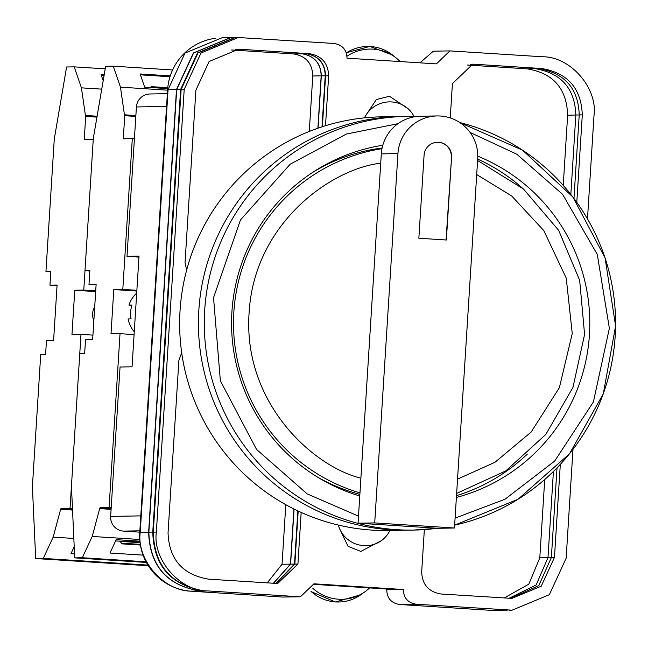 <?xml version="1.0" encoding="UTF-8"?>
<svg xmlns="http://www.w3.org/2000/svg" width="648" height="648" viewBox="0 0 648 648"><rect width="100%" height="100%" fill="white"/><g stroke="black" fill="none" stroke-linecap="round" stroke-linejoin="round"><path stroke-width="0.97" d="M364.451 117.863A27.718 27.095 -26.6 0 1 391.651 101.939A27.718 27.095 -26.6 0 1 414.015 116.421M346.996 56.206A41.577 40.646 -26.6 0 1 373.175 49.151A41.577 40.646 -26.6 0 1 396.365 58.15A41.577 40.646 -26.6 0 1 400.075 61.568M389.869 530.485A27.718 27.005 -148.4 0 1 388.484 533.045A27.718 27.005 -148.4 0 1 363.739 545.657A27.718 27.005 -148.4 0 1 338.313 525.058M369.562 587.914A41.577 40.508 -148.4 0 1 365.051 591.689A41.577 40.508 -148.4 0 1 338.572 599.206A41.577 40.508 -148.4 0 1 312.871 588.368M408.264 108.856L389.489 96.269L376.358 99.549L365.602 115.709M381.542 540.562L360.855 551.416L348.065 546.353L339.576 528.655M587.493 218.862L593.989 115.611C597.91 88.007 570.191 56.344 542.465 56.773L449.906 50.9L436.396 63.885L347.012 58.174C346.68 49.766 342.387 44.858 334.133 43.465L238.245 37.519L200.993 52.998L184.202 89.44L156.354 532.081C152.434 559.686 180.144 591.349 207.878 590.919L299.319 596.759L282.731 597.051L191.282 591.211A55.445 55.112 -91 0 1 139.757 532.364L167.613 89.732A55.445 55.112 -91 0 1 215.298 38.289M493.031 610.375L504.833 610.133M230.526 37.592L222.118 37.738L185.004 53.079L168.075 89.659L176.483 89.513L193.396 52.95L230.526 37.6L231.709 37.592M191.282 591.211L191.751 591.138C164.025 591.567 136.299 559.913 140.227 532.3L168.075 89.659M506.955 610.303L505.853 610.327M156.354 532.081L153.276 532.13C154.24 565.688 171.331 585.298 204.541 590.96C171.04 585.525 153.779 565.907 152.758 532.097L180.606 89.465L197.494 52.925L234.649 37.552L230.745 37.608L193.614 52.966L176.702 89.529L148.854 532.162C149.923 565.874 167.062 585.484 200.264 591C166.941 585.581 149.728 565.963 148.635 532.154L176.483 89.513M231.563 49.969L293.447 53.922C305.905 55.955 312.344 63.31 312.773 75.986L309.282 131.439M318.038 128.166L321.327 75.848C320.825 63.229 314.385 55.874 302.009 53.784C314.312 55.947 320.703 63.302 321.181 75.84L317.885 128.223M322.016 126.83L325.231 75.784C324.834 63.269 318.508 55.914 306.253 53.743L309.331 53.687C321.708 55.777 328.147 63.131 328.649 75.751L325.507 125.728M535.467 68.696L527.067 68.842C553.214 73.103 566.741 88.549 567.648 115.182L563.234 185.352M570.839 194.416L575.837 115.02C574.873 88.638 561.379 73.192 535.37 68.688M294.071 509.053L290.604 564.133L294.508 564.068L297.853 510.891M285.8 504.695L282.05 564.27L290.458 564.125L293.933 508.98M290.458 564.125L273.351 583.297M273.505 583.305L290.604 564.133M544.725 479.52L539.8 557.815L528.857 584.132L504.087 598.031M508.98 598.339L536.131 584.982L547.989 557.653L553.408 471.493M510.405 598.388L538.772 585.646L551.367 557.555L554.445 557.499L541.226 586.205L511.888 598.396L441.013 594.005C428.636 591.916 422.188 584.561 421.686 571.941L424.351 529.602M557.013 467.88L551.367 557.555M267.235 582.908L282.05 564.27M294.508 564.068L275.797 583.451M298.185 511.045L294.848 564.084L276.113 583.475M573.966 198.466L579.223 114.923C578.364 88.687 564.926 73.248 538.901 68.599M527.067 68.842L467.224 65.019M450.255 117.928L452.409 83.657L472.675 64.184L474.344 64.225L470.667 64.314M322.372 126.716L325.571 75.808C325.069 63.188 318.63 55.833 306.253 53.743L293.447 53.922M186.632 270.143L185.044 262.586L195.89 90.185L209.118 61.487L238.448 49.297L241.947 49.386L236.868 49.353M511.321 610.181L509.531 610.246M494.837 610.465A55.445 55.112 -91 0 1 491.063 610.351L399.614 604.511L416.21 604.228L512.09 610.173L549.35 594.694L566.141 558.252L572.986 449.372M399.614 604.511C391.319 603.15 387.026 598.25 386.735 589.802L386.783 589.016M416.21 604.228C407.916 602.867 403.623 597.958 403.323 589.518L396.495 589.631L313.899 584.358M237.524 37.535L235.167 37.576L198.005 52.958L181.124 89.497L184.202 89.44M234.649 37.552L236.544 37.552M153.276 532.13L181.124 89.497M282.731 597.051L300.429 596.784L313.94 583.808L403.323 589.518M449.906 50.9L433.318 51.192L419.953 62.832M560.309 464.414L554.445 557.499M301.174 512.422L297.926 564.035L277.66 583.508L208.616 579.166C182.614 574.768 169.096 559.321 168.043 532.826L178.888 360.426L181.691 352.747M474.344 64.225L541.72 68.526C567.721 72.924 581.248 88.363 582.301 114.866L576.793 202.322M241.947 49.386L309.331 53.687M299.319 596.759L300.429 596.784M172.587 69.968L113.238 66.177L105.648 66.315L93.312 138.372L84.985 270.726L89.845 271.034M151.089 86.775L167.767 87.739M167.581 90.169L120.471 87.164L113.238 66.177M170.262 75.897L140.13 73.969L144.666 87.14L167.694 88.606M135.869 115.522L124.457 114.793L120.471 87.164M136.874 290.312L122.804 289.413L132.297 138.64L134.403 138.777M111.197 507.651L109.083 507.522L120.026 333.68L134.087 334.579M139.766 539.484L92.202 536.447L99.679 508.623L111.092 509.352M139.903 541.177L116.195 539.663L109.99 553.019L143.087 555.134M146.051 561.8L82.312 557.734L92.202 536.447M146.391 562.44L74.723 557.863L82.312 557.734M84.985 270.726L89.87 270.637L88.995 284.472L96.131 284.351L92.648 339.682L85.512 339.803L84.645 353.638L79.769 353.719L71.442 486.065L74.723 557.863M99.679 508.623L100.124 507.676L109.083 507.522M120.026 333.68L111.011 333.833L113.797 289.567L122.804 289.413M132.297 138.64L123.282 138.793L124.74 115.725L135.813 116.438L124.74 115.725M124.781 115.725L124.457 114.793M150.263 87.496L151.203 86.678L167.783 87.634M169.995 76.731L140.43 74.844M136.825 291.041L113.797 289.567M100.124 507.676L111.156 508.38M140.413 545.041L122.067 543.866L119.758 541.185L115.611 540.918M119.758 541.185L139.911 541.242M88.995 284.472L96.09 284.926M397.945 153.584A40.192 39.957 -91 0 1 440.348 116.016A40.192 39.957 -91 0 1 477.706 158.679L454.467 527.999L437.813 528.29L358.061 523.195L381.299 153.876L397.945 153.584L374.714 522.912L358.061 523.195M437.133 115.943L420.479 116.227A40.192 39.957 89 0 0 381.299 153.876M359.875 494.367A176.718 175.681 -91 0 1 317.544 477.122M312.271 172.652A176.718 175.681 -91 0 1 382.101 148.011M374.714 522.912L454.467 527.999M446.359 240.003L418.851 238.245L424.075 155.253A13.859 13.778 -91 0 1 437.586 142.268A13.859 13.778 -91 0 1 451.575 157.01L446.359 240.003M451.575 157.01L446.059 239.987M451.275 157.01A13.859 13.778 89 0 0 437.432 142.277M407.657 530.177A206.866 205.643 -91 0 1 391.084 529.797A206.866 205.643 -91 0 1 198.482 318.565A206.866 205.643 -91 0 1 400.488 116.51A206.866 205.643 89 0 0 198.482 318.565A206.866 205.643 89 0 0 391.084 529.797A206.866 205.643 89 0 0 407.657 530.177L388.873 530.501A206.866 205.643 89 0 1 372.3 530.121A206.866 205.643 89 0 1 179.698 318.897A206.866 205.643 89 0 1 381.704 116.834L406.345 116.413A206.866 205.643 -91 0 1 416.591 116.486L406.345 116.413A206.866 205.643 -91 0 0 204.339 318.468A206.866 205.643 -91 0 0 396.941 529.691A206.866 205.643 -91 0 0 413.513 530.08L407.657 530.177M456.508 495.647A180.185 179.123 89 0 0 527.359 454.078A180.185 179.123 -91 0 1 456.508 495.647M522.766 188.422A180.185 179.123 89 0 0 477.681 159.092A180.185 179.123 -91 0 1 522.766 188.422M359.77 495.971A180.185 179.123 -91 0 1 231.944 311.324A180.185 179.123 -91 0 1 382.79 145.241M477.787 156.184A180.185 179.123 -91 0 1 589.445 334.603A180.185 179.123 -91 0 1 456.386 497.453M134.266 331.776A27.718 27.556 89 0 1 128.093 318.913L131.099 318.865A27.718 27.556 -91 0 1 131.965 305.03L128.96 305.087A27.718 27.556 89 0 1 136.696 293.115M167.362 93.677L149.923 93.984A13.859 13.778 89 0 0 136.412 106.961L127.008 256.349L139.02 256.146L132.062 366.8L120.05 367.011L110.646 516.399A13.859 13.778 89 0 0 123.533 531.109L139.774 532.146M127.008 256.349L138.964 257.118M131.892 305.273L128.96 305.087M93.847 320.647A15.244 15.155 -91 0 1 94.721 306.779M105.211 68.842L74.204 66.857L66.606 66.987L54.278 139.053L45.951 271.399L50.803 271.714M101.744 89.141L81.429 87.845L74.204 66.857M104.19 74.844L101.088 74.642L103.186 80.717M97.103 116.219L85.423 115.466L81.429 87.845M95.718 290.855L83.77 290.093L93.255 139.32L84.248 139.474L85.698 116.405L96.949 117.126L85.698 116.405M72.455 508.348L70.049 508.194L80.984 334.352L92.931 335.121M73.832 538.447L53.168 537.127L60.645 509.296L72.535 510.057M140.065 542.676L119.937 541.388M74.212 546.685L70.956 553.692L74.544 553.919M140.3 544.369L121.468 543.17M147.93 565.088L43.278 558.406L53.168 537.127M148.327 565.736L35.681 558.535L43.278 558.406M45.951 271.399L50.828 271.318L49.961 285.152L57.089 285.023L53.606 340.354L46.478 340.475L45.603 354.31L40.727 354.399L32.4 486.745L35.681 558.535M60.645 509.296L61.082 508.348L70.049 508.194M80.984 334.352L71.977 334.514L74.763 290.247L83.77 290.093M85.739 116.405L85.423 115.466M104.044 75.695L101.396 75.524M95.677 291.584L74.763 290.247M61.082 508.348L72.495 509.077M121.524 543.235L140.316 544.433M49.961 285.152L57.056 285.606M346.283 52.772L369.846 46.429L392.542 55.048A39.35 38.467 153.4 0 0 370.591 46.535A39.35 38.467 153.4 0 0 346.324 52.877M311.072 591.438A39.35 38.337 31.6 0 0 335.648 601.919A39.35 38.337 31.6 0 0 360.709 594.807L365.051 591.689M139.757 532.364L140.219 532.356M167.613 89.732L168.067 89.724M148.635 532.154L140.227 532.3M152.758 532.097L148.854 532.162M176.702 89.529L180.606 89.465M321.181 75.84L312.773 75.986M325.231 75.784L321.327 75.848M579.215 114.963L567.648 115.182M539.8 557.815L547.989 557.677M547.989 557.653L551.367 557.596M539.12 68.615L535.256 68.68M238.326 49.402L235.427 49.45M505.092 610.149L501.188 610.222M501.406 610.23L491.063 610.351M386.735 589.802L396.495 589.631M191.751 591.138L200.159 590.992M200.378 591.008L204.282 590.944M294.848 564.084L297.926 564.035M579.223 114.923L582.301 114.866M541.72 68.526L538.642 68.583M325.571 75.808L328.649 75.751M507.651 610.068L504.573 610.116M204.8 590.976L207.878 590.919M359.964 492.885A176.718 175.681 -91 0 1 233.863 311.882A176.718 175.681 -91 0 1 381.964 148.667M360.896 478.184C312.603 466.341 242.806 402.538 249.099 312.911C254.089 223.204 331.322 168.788 380.708 163.183M476.709 174.547L511.685 195.971L543.826 230.607L566.247 278.162L572.257 333.55L559.354 387.723L531.158 432.046L494.926 462.316L457.545 479.123M358.506 516.14L307.16 493.881L256.559 449.445L220.361 380.822L213.54 297.716L240.44 219.996L290.15 164.228L346.38 134.039L397.953 123.703M459.805 122.561A206.866 205.643 -91 0 1 615.56 325.952A206.866 205.643 -91 0 1 454.645 525.163L518.108 499.203L569.576 453.713L603.32 393.741L615.6 325.944L605.054 257.847L572.856 197.008L522.58 150.182L459.797 122.561M437.376 528.266A206.866 205.643 -91 0 1 413.513 530.08L437.376 528.266M470.116 132.459L516.829 154.216L562.594 194.335L597.286 254.421L609.371 328.285L593.406 401.938L554.648 461.101L504.978 499.252L455.09 518.116M123.533 531.109L139.855 530.825M136.412 106.961L166.56 106.442M140.802 515.881L110.646 516.399M392.542 55.048L396.365 58.15M360.709 594.807L335.356 601.992L310.991 591.535M511.418 598.396L511.888 598.388M237.857 49.313L238.448 49.305M509.012 610.222L511.507 610.181M477.592 160.485L523.527 189.07L558.657 230.332L579.677 280.357L584.585 334.441L572.937 387.464L545.827 434.427L505.805 470.894L456.646 493.42"/></g></svg>

